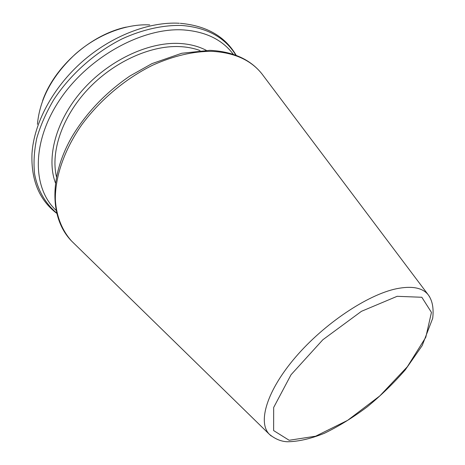 <?xml version="1.0" encoding="UTF-8"?>
<svg xmlns="http://www.w3.org/2000/svg" width="465" height="465" viewBox="0 0 465 465"><rect width="100%" height="100%" fill="white"/><g stroke="black" fill="none" stroke-linecap="round" stroke-linejoin="round"><path stroke-width="0.7" d="M233.308 54.335C222.369 39.676 205.658 31.533 183.169 29.905C142.412 27.394 88.652 56.788 60.09 99.318C31.335 141.813 32.224 187.93 55.951 210.244M429.596 296.757L428.009 294.519C422.203 287.614 411.653 285.696 396.349 288.765C367.402 294.81 324.157 323.704 295.589 357.108C266.904 390.53 257.54 422.034 269.189 434.13L271.2 435.99M397.133 296.31L361.445 311.318L322.832 339.764L291.032 374.755L273.67 407.474L273.635 430.584L289.149 440.274L315.642 436.199L347.64 420.337L379.824 395.901L407.34 366.751L425.8 337.27L431.444 312.387L421.836 297.269L397.133 296.31M263.911 76.516L261.842 73.766C250.804 59.991 234.133 52.51 211.837 51.336C193.289 51.243 173.584 55.852 152.735 65.164C125.41 78.614 99.708 100.242 81.445 125.207C63.978 150.428 54.986 177.188 55.358 199.938C56.474 216.591 62.171 230.553 71.564 241.033L74.022 243.439M200.02 50.54C193.684 48.186 186.703 46.866 179.077 46.576C149.899 45.436 113.187 62.176 87.664 89.536C62.136 116.913 50.551 151.625 56.451 176.741M206.222 50.301C198.264 46.169 189.057 43.873 178.601 43.419C147.469 42.083 107.944 60.903 81.84 90.913C55.707 120.929 46.151 157.949 55.422 182.861M235.906 55.259C225.165 37.479 207.088 27.545 181.681 25.465C163.18 24.965 142.714 29.452 122.272 38.793C95.151 52.353 70.337 74.417 53.771 99.679C46.215 112.484 40.542 125.329 36.764 138.21C34.114 150.869 33.399 162.831 34.613 174.09C37.723 190.266 45.39 203.467 56.532 212.935M179.345 23.25C149.073 21.518 111.414 35.892 81.956 61.926C52.545 88.013 33.811 123.556 31.975 153.688C31.021 180.071 39.229 199.921 56.602 213.243M149.724 24.901C126.044 23.639 97.493 34.509 75.295 54.12C52.365 75.562 39.74 98.964 37.421 124.312M269.189 434.13C274.937 438.948 280.982 441.488 287.324 441.75C298.268 441.634 310.626 438.815 324.384 433.293C338.596 426.399 352.871 417.593 367.211 406.869C381.184 395.343 393.884 382.997 405.306 369.826L422.179 345.611L432.694 318.316C433.909 308.144 432.345 300.21 428.009 294.519L261.842 73.766C250.246 59.317 232.924 51.505 209.884 50.342L181.78 53.254L151.985 63.618L129.927 75.987C105.631 92.628 86.304 112.902 71.93 136.809C48.377 177.897 50.232 219.201 71.564 241.033L269.189 434.13M180.292 23.308C206.582 25.744 225.217 36.433 236.203 55.37M42.635 100.632C54.661 66.431 90.884 34.596 126.341 27.069"/></g></svg>
